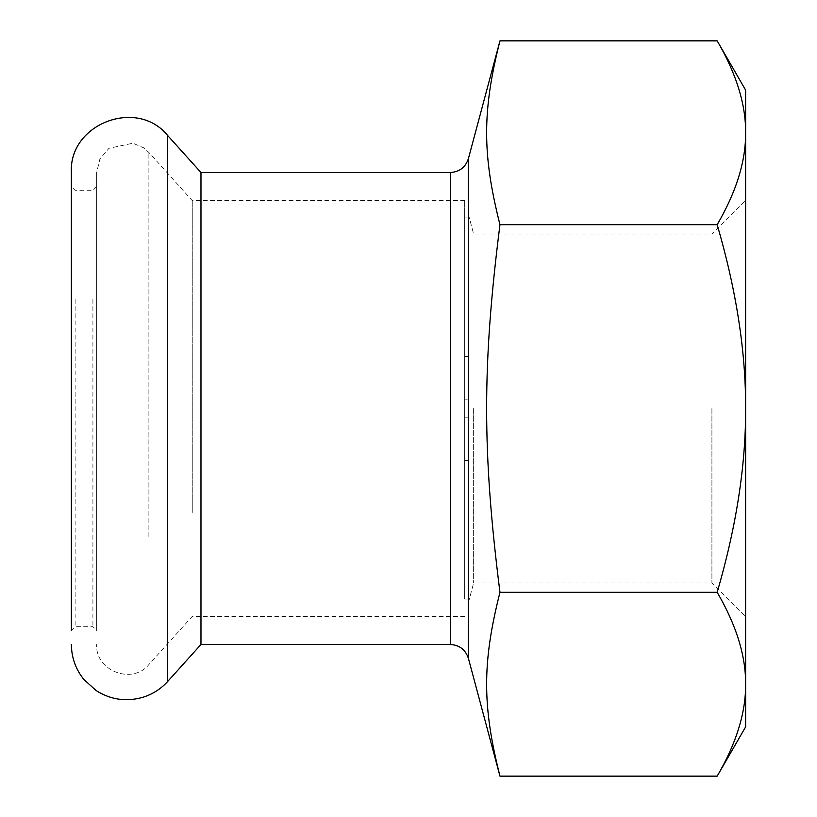 <?xml version="1.0" encoding="UTF-8"?>
<svg xmlns="http://www.w3.org/2000/svg" width="817" height="817" viewBox="0 0 817 817"><rect width="100%" height="100%" fill="white"/><g stroke="black" fill="none" stroke-linecap="round" stroke-linejoin="round"><path stroke-width="0.61" stroke-dasharray="4.08 3.06" d="M468.437 399.84L468.437 599.065L468.437 356.529L468.437 399.84L464.689 399.84L464.689 356.529L464.689 460.471L464.689 417.16L468.437 417.16L464.689 417.16L464.689 599.065L464.689 217.935L464.689 399.84L468.437 399.84M468.437 505.457L468.437 214.585L468.437 505.457M464.689 512.443L464.689 200.604L464.689 512.443M711.913 408.5L711.913 582.97L711.913 408.5M745.625 90.105L745.625 726.895M473.646 408.5L473.646 582.97L473.646 408.5M499.963 40.85C482.183 111.143 482.183 154.382 499.963 224.675C482.183 365.26 482.183 451.74 499.963 592.325C482.183 662.618 482.183 705.857 499.963 776.15M200.972 172.51L200.972 644.49M92.913 299.4L92.913 626.69L92.913 299.4M96.661 297.531L96.661 630.438L96.661 297.531M75.123 299.4L75.123 626.69L75.123 299.4M96.661 526.495L96.661 172.51L96.661 526.495M71.375 297.531L71.375 630.438L71.375 297.531M96.661 186.562L92.913 190.31L75.123 190.31L71.375 186.562L71.375 630.438L75.123 626.69L92.913 626.69L96.661 630.438M717.183 776.15C736.342 743.266 745.829 712.628 745.625 684.237C745.829 655.847 736.342 625.209 717.183 592.325L499.963 592.325M499.963 224.675L717.183 224.675C736.342 191.791 745.829 161.153 745.625 132.762C745.829 104.372 736.342 73.734 717.183 40.85M717.183 592.325C736.342 526.557 745.829 465.281 745.625 408.5C745.829 351.718 736.342 290.443 717.183 224.675M192.25 512.443L192.25 200.604L192.25 512.443M468.407 158.631L468.407 658.369M450.32 644.49L450.32 172.51M148.898 536.524L148.898 152.462L148.898 536.524M167.689 135.54L167.689 681.46M464.689 599.065L468.437 599.065M464.689 217.935L468.437 217.935M464.689 460.471L468.437 460.471M464.689 356.529L468.437 356.529M468.437 602.415L473.646 582.97L711.913 582.97L745.625 616.682M468.437 214.585L473.646 234.03L711.913 234.03L745.625 200.318M464.689 616.396L192.25 616.396L148.898 664.538C132.313 685.126 95.211 670.89 96.661 644.49M464.689 200.604L192.25 200.604L148.898 152.462L143.475 147.734L132.916 143.22L108.937 148.326L99.909 158.947L96.661 172.51"/><path stroke-width="1.23" d="M745.625 132.762L745.625 90.105L717.183 40.85C736.342 73.734 745.829 104.372 745.625 132.762C745.829 161.153 736.342 191.791 717.183 224.675C736.342 290.443 745.829 351.718 745.625 408.5L745.625 132.762M717.183 776.15L745.625 726.895L745.625 408.5C745.829 465.281 736.342 526.557 717.183 592.325C736.342 625.209 745.829 655.847 745.625 684.237C745.829 712.628 736.342 743.266 717.183 776.15L499.963 776.15C482.183 705.857 482.183 662.618 499.963 592.325C482.183 451.74 482.183 365.26 499.963 224.675C482.183 154.382 482.183 111.143 499.963 40.85L717.183 40.85M450.32 644.49C459.471 645.042 465.506 649.668 468.407 658.369L468.407 158.631C465.506 167.332 459.471 171.958 450.32 172.51L450.32 644.49L200.972 644.49L200.972 172.51L167.689 135.54C137.113 97.58 68.689 123.837 71.375 172.51L71.375 186.562M71.375 630.438L71.375 172.51M499.963 592.325L717.183 592.325M499.963 224.675L717.183 224.675M200.972 644.49L167.689 681.46L167.689 135.54M468.407 658.369L499.963 776.15M468.407 158.631L499.963 40.85M450.32 172.51L200.972 172.51M167.689 681.46C160.653 689.191 152.115 694.542 142.097 697.524C125.787 701.946 110.479 699.638 96.202 690.6L83.885 679.499C75.675 669.276 71.508 657.603 71.375 644.49"/></g></svg>
